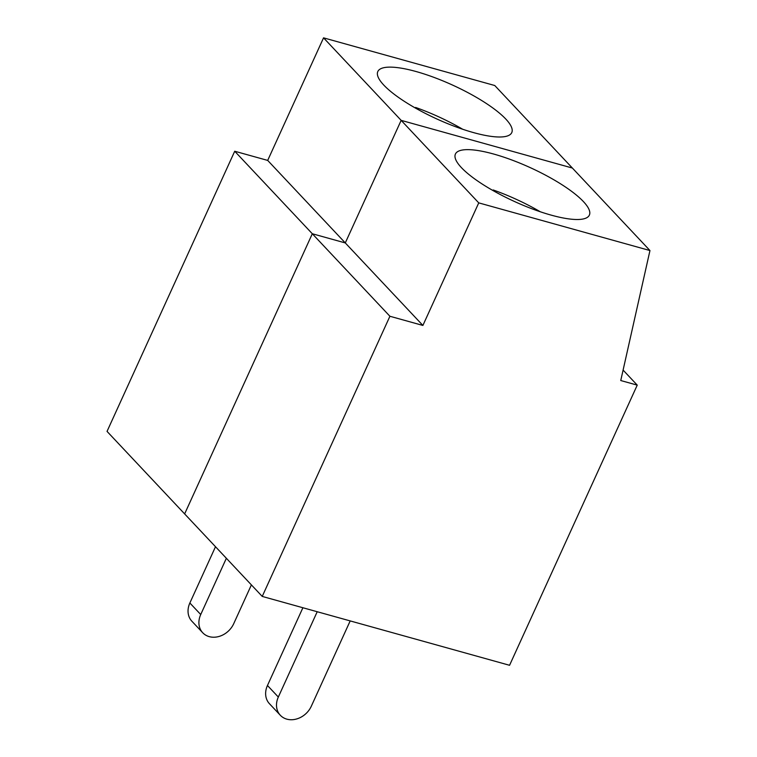 <?xml version="1.0" encoding="UTF-8"?>
<svg xmlns="http://www.w3.org/2000/svg" width="757" height="757" viewBox="0 0 757 757"><rect width="100%" height="100%" fill="white"/><g stroke="black" fill="none" stroke-linecap="round" stroke-linejoin="round"><path stroke-width="1.14" d="M317.211 611.732L278.33 697.046A19.89 16.351 136.8 0 0 280.327 715.27A19.89 16.351 136.8 0 0 286.837 719.15A19.89 16.351 136.8 0 0 311.307 706.234L350.188 620.91M280.327 715.27L269.454 703.717A19.89 16.351 -43.2 0 1 267.458 685.501L302.895 607.748M467.022 149.64A73.609 18.679 24.5 0 0 455.411 154.05A73.609 18.679 24.5 0 0 498.56 193.622A73.609 18.679 24.5 0 0 577.761 219.511A73.609 18.679 24.5 0 0 589.372 215.102A73.609 18.679 24.5 0 0 546.223 175.529A73.609 18.679 24.5 0 0 467.022 149.64M262.234 596.421L389.912 316.265L422.889 325.444L345.287 242.931L312.31 233.752L234.717 151.239L107.04 431.395L262.234 596.421L509.565 665.289L637.243 385.124L623.096 370.088M637.243 385.124L620.749 380.534L649.96 250.548L494.766 85.522L323.551 37.85L401.153 120.363L572.358 168.035L401.153 120.363L345.287 242.931L312.31 233.752L389.912 316.265M184.642 513.908L312.31 233.752L184.642 513.908M422.889 325.444L478.746 202.876L401.153 120.363L345.287 242.931L267.694 160.418L323.551 37.85M540.299 211.771A73.609 18.679 24.5 0 0 493.186 189.96L494.595 191.455M492.93 190.518L493.186 189.96M649.96 250.548L478.746 202.876M226.362 558.278L200.728 614.533A19.89 16.351 136.8 0 0 202.725 632.757A19.89 16.351 136.8 0 0 209.235 636.637A19.89 16.351 136.8 0 0 233.705 623.721L251.39 584.896M202.725 632.757L191.862 621.204A19.89 16.351 -43.2 0 1 189.865 602.988L215.499 546.724M389.42 67.127A73.609 18.679 24.5 0 0 377.809 71.537A73.609 18.679 24.5 0 0 420.958 111.109A73.609 18.679 24.5 0 0 500.159 136.998A73.609 18.679 24.5 0 0 511.77 132.589A73.609 18.679 24.5 0 0 468.621 93.016A73.609 18.679 24.5 0 0 389.42 67.127M415.328 108.005L415.584 107.447L416.993 108.942M234.717 151.239L267.694 160.418M462.697 129.258A73.609 18.679 24.5 0 0 415.584 107.447M267.458 685.501L278.33 697.046M189.865 602.988L200.728 614.533"/></g></svg>
